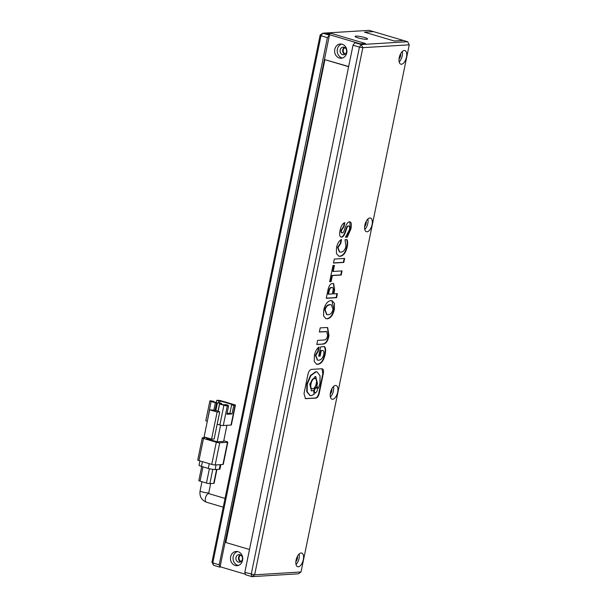 <?xml version="1.0" encoding="UTF-8"?>
<svg xmlns="http://www.w3.org/2000/svg" width="607" height="607" viewBox="0 0 607 607"><rect width="100%" height="100%" fill="white"/><g stroke="black" fill="none" stroke-linecap="round" stroke-linejoin="round"><path stroke-width="0.91" d="M201.729 466.479L198.838 480.562A2.542 0.387 11.6 0 0 200.044 481.154L206.448 483.043A2.542 0.387 11.6 0 0 209.87 483.597L212.791 469.37M216.6 469.431L213.74 483.362A2.542 0.387 11.6 0 0 214.096 483.24L216.934 469.408M213.74 483.362L209.87 483.597M199.923 460.903L199.043 465.212A5.091 0.774 11.6 0 0 201.448 466.396L208.277 468.414A5.091 0.774 11.6 0 0 215.128 469.522L219.248 469.264A5.091 0.774 11.6 0 0 219.962 469.029L220.872 464.605M206.107 437.526L202.662 437.738A2.542 0.387 11.6 0 0 202.306 437.852L197.753 460.023A2.542 0.387 11.6 0 0 198.952 460.614L211.76 464.401A2.542 0.387 11.6 0 0 215.189 464.954L222.921 464.484A2.542 0.387 11.6 0 0 223.277 464.363L227.83 442.192A2.542 0.387 11.6 0 0 226.623 441.6L223.755 440.75M202.306 437.852A2.542 0.387 11.6 0 0 203.504 438.444L216.312 442.23A2.542 0.387 11.6 0 0 219.734 442.784L227.473 442.313A2.542 0.387 11.6 0 0 227.83 442.192M226.927 425.317L223.626 441.403L217.177 441.797L206.509 438.641L206.699 437.7M220.591 425.181L217.177 441.797M207.313 421.281L211.092 401.493A2.542 0.387 -168.4 0 1 209.885 400.901A2.542 0.387 -168.4 0 1 210.242 400.787L213.672 401.333L213.581 401.773M209.885 400.901L205.841 420.613A2.542 0.387 11.6 0 0 207.048 421.205M235.053 405.362L231.009 425.067A2.542 0.387 11.6 0 0 231.366 424.946L235.41 405.241A2.542 0.387 -168.4 0 1 235.053 405.362L233.763 405.438L232.026 413.928L226.866 414.24L228.611 405.757L219.628 404.019L223.9 405.279L219.855 424.991A2.542 0.387 11.6 0 0 223.277 425.545L227.322 405.833L228.611 405.757M231.009 425.067L223.277 425.545M219.855 424.991L217.185 424.202L219.711 411.88L217.131 412.039L211.57 439.142L214.15 438.982L217.185 424.202M235.41 405.241A2.542 0.387 -168.4 0 0 234.211 404.649L221.403 400.863A2.542 0.387 -168.4 0 0 217.981 400.309L216.691 400.392L216.244 402.555M211.092 401.493L215.364 402.76L213.846 410.15L209.665 409.831L204.104 436.926L211.57 439.142M227.026 413.473L229.886 413.291L232.026 413.928M227.322 405.833A2.542 0.387 -168.4 0 1 223.9 405.279M229.886 413.291L231.631 404.808L233.763 405.438M231.631 404.808L232.921 404.732L220.113 400.939L216.691 400.392M215.364 402.76L216.646 402.676L212.382 401.417L213.672 401.333M216.062 409.566L215.227 409.619M215.348 408.997L216.13 409.224M218.823 401.022L218.467 402.775M209.665 409.831L217.131 412.039M219.711 411.88L218.11 411.409L219.628 404.019M219.734 402.782L220.113 400.939M213.846 410.15L218.201 410.977M216.646 402.676L215.128 410.066M217.443 402.843L221.638 403.344L217.443 402.843L215.91 410.302M227.064 405.301L228.042 405.241L225.903 404.611L223.831 404.801M219.575 403.473L218.042 410.931M221.479 404.11L221.638 403.344M223.846 404.732L225.387 405.188M344.108 47.263A3.817 3.285 86.5 0 1 346.627 51.337A3.817 3.285 86.5 0 1 343.585 54.767A3.817 3.285 86.5 0 1 342.591 54.653A3.817 3.285 86.5 0 1 340.072 50.578A3.817 3.285 86.5 0 1 343.114 47.149A3.817 3.285 86.5 0 1 344.108 47.263M239.94 554.722A3.817 3.285 86.5 0 1 242.459 558.789A3.817 3.285 86.5 0 1 239.416 562.226A3.817 3.285 86.5 0 1 238.422 562.112A3.817 3.285 86.5 0 1 235.903 558.038A3.817 3.285 86.5 0 1 238.946 554.608A3.817 3.285 86.5 0 1 239.94 554.722M342.189 44.22A7.125 6.138 86.5 0 1 346.893 51.823A7.125 6.138 86.5 0 1 341.21 58.226A7.125 6.138 86.5 0 1 339.351 58.014A7.125 6.138 86.5 0 1 334.647 50.411A7.125 6.138 86.5 0 1 340.337 44.008A7.125 6.138 86.5 0 1 342.189 44.22M342.485 57.991A7.125 6.138 86.5 0 1 341.931 57.855A7.125 6.138 86.5 0 1 337.211 51.011A7.125 6.138 86.5 0 1 341.635 44.083M238.02 551.672A7.125 6.138 86.5 0 1 242.724 559.275A7.125 6.138 86.5 0 1 237.041 565.686A7.125 6.138 86.5 0 1 235.19 565.466A7.125 6.138 86.5 0 1 230.485 557.871A7.125 6.138 86.5 0 1 236.169 551.459A7.125 6.138 86.5 0 1 238.02 551.672M238.323 565.443A7.125 6.138 86.5 0 1 237.769 565.314A7.125 6.138 86.5 0 1 233.042 558.463A7.125 6.138 86.5 0 1 237.466 551.543M301.034 571.969L298.394 573.805L251.996 576.65L251.215 574.268L359.427 47.103L362.849 47.657L409.247 44.812L301.034 571.969L254.637 574.821L362.849 47.657L361.218 44.561L354.814 42.665L359.344 43.916L365.528 43.537L331.376 33.431L326.149 34.098M344.852 54.38A3.817 3.285 86.5 0 1 342.644 51.003A3.817 3.285 86.5 0 1 344.419 47.376M240.683 561.839A3.817 3.285 86.5 0 1 238.475 558.455A3.817 3.285 86.5 0 1 240.258 554.828M220.311 566.817L245.425 574.245M329.457 35.077L219.977 567.181L219.195 564.798L327.408 37.634L329.457 35.077L325.193 33.81L331.376 33.431L365.528 43.537L360.376 43.848L326.225 33.749M329.199 35.092L322.803 33.195L369.2 30.35L373.464 31.61L364.443 32.163L394.33 41.003L403.352 40.449L373.464 31.61L364.443 32.163L394.33 41.003L403.352 40.449L407.623 41.716L409.247 44.812M348.615 66.687L324.92 59.676L225.812 542.499L249.507 549.51M348.653 66.512L324.92 59.676M303.31 559.669A7.125 3.452 106.5 0 0 301.717 553.06A7.125 3.452 106.5 0 0 296.087 560.117A7.125 3.452 106.5 0 0 297.68 566.726A7.125 3.452 106.5 0 0 303.31 559.669M296.019 564.48A7.125 3.452 106.5 0 0 299.039 558.41A7.125 3.452 106.5 0 0 299.107 554.039M337.689 392.16A7.125 3.452 106.5 0 0 336.103 385.551A7.125 3.452 106.5 0 0 330.474 392.6A7.125 3.452 106.5 0 0 332.067 399.216A7.125 3.452 106.5 0 0 337.689 392.16M330.405 396.97A7.125 3.452 106.5 0 0 333.425 390.9A7.125 3.452 106.5 0 0 333.493 386.53M372.076 224.651A7.125 3.452 106.5 0 0 370.49 218.042A7.125 3.452 106.5 0 0 364.86 225.091A7.125 3.452 106.5 0 0 366.446 231.707A7.125 3.452 106.5 0 0 372.076 224.651M364.792 229.461A7.125 3.452 106.5 0 0 367.812 223.391A7.125 3.452 106.5 0 0 367.88 219.021M406.462 57.141A7.125 3.452 106.5 0 0 404.877 50.533A7.125 3.452 106.5 0 0 399.247 57.582A7.125 3.452 106.5 0 0 400.832 64.19A7.125 3.452 106.5 0 0 406.462 57.141M399.178 61.952A7.125 3.452 106.5 0 0 402.191 55.882A7.125 3.452 106.5 0 0 402.259 51.512M358.122 37.892A6.358 0.964 11.6 0 0 367.576 38.969A6.358 0.964 11.6 0 0 364.564 37.497A6.358 0.964 11.6 0 0 355.11 36.412A6.358 0.964 11.6 0 0 358.122 37.892M295.867 561.642A3.817 1.851 106.5 0 0 297.362 558.508A3.817 1.851 106.5 0 0 297.438 556.338M330.254 394.133A3.817 1.851 106.5 0 0 331.748 390.999A3.817 1.851 106.5 0 0 331.817 388.829M364.632 226.623A3.817 1.851 106.5 0 0 366.135 223.49A3.817 1.851 106.5 0 0 366.203 221.32M399.019 59.114A3.817 1.851 106.5 0 0 400.521 55.981A3.817 1.851 106.5 0 0 400.59 53.811M345.087 47.756A3.179 2.739 -93.5 0 0 343.183 50.867A3.179 2.739 -93.5 0 0 345.292 53.879A3.179 2.739 -93.5 0 0 345.466 53.924M240.918 555.215A3.179 2.739 -93.5 0 0 239.021 558.326A3.179 2.739 -93.5 0 0 241.131 561.338A3.179 2.739 -93.5 0 0 241.298 561.376M334.32 259.06L333.493 263.074L343.805 262.444L344.632 258.423L334.32 259.06M336.475 247.868L336.43 253.567L338.789 256.169L339.988 256.344C343.441 255.851 345.831 252.755 347.158 247.041C347.849 243.68 347.788 241.207 346.976 239.621L345.011 239.742L345.96 246.184C345.072 249.902 343.403 251.89 340.944 252.148L339.594 252.011L338.016 247.519L340.724 243.551L341.551 239.53C339.123 240.584 337.431 243.361 336.475 247.868M342.34 232.898C341.438 233.012 341.18 232.094 341.582 230.159L344.025 226.548L344.829 222.61C342.614 223.429 341.028 226.001 340.072 230.334C339.192 234.78 339.662 237.034 341.483 237.087C343.13 237.383 344.73 234.894 346.286 229.613C346.984 227.268 347.758 226.062 348.585 226.016C349.632 226.009 349.89 227.284 349.359 229.848L345.474 237.269L347.295 237.155L350.823 229.173C351.87 224.097 351.362 221.654 349.298 221.836C347.674 221.934 346.066 224.507 344.495 229.56C343.835 231.851 343.122 232.967 342.34 232.898L341.771 232.785M350.019 221.889L349.298 221.836M340.808 236.942L341.058 236.965C342.697 237.254 344.298 234.765 345.853 229.492C346.559 227.139 347.325 225.941 348.16 225.887L348.653 226.016M341.013 237.018L341.483 237.087L341.058 236.965M319.388 392.638L323.22 373.965C323.941 370.407 323.372 368.677 321.513 368.775L311.748 369.375C309.881 369.504 308.576 371.347 307.84 374.906L304.008 393.579L305.45 398.647L315.481 398.169C317.347 398.033 318.645 396.189 319.388 392.638L318.956 392.509L322.795 373.836L322.029 368.798M322.249 368.844L321.513 368.775M333.008 265.471L329.669 281.716L331.111 281.633L332.355 275.555L341.225 275.017L342.067 270.912L333.197 271.45L334.442 265.38L333.008 265.471M332.621 283.477C330.398 283.56 328.819 285.851 327.894 290.351L326.262 298.31L336.574 297.673L337.401 293.659L333.804 293.879L334.609 289.941L333.622 283.545L332.621 283.477M327.211 318.85C330.595 318.364 332.977 315.208 334.358 309.38L334.457 303.409L332.105 300.723L330.967 300.548C327.492 301.155 325.079 304.319 323.713 310.033L323.592 315.974L325.982 318.675L326.778 318.721C330.162 318.235 332.553 315.079 333.933 309.251L334.358 309.38M328.971 335.625L327.674 327.598L326.042 327.537L320.192 327.894L319.35 331.999L326.778 331.65L327.598 335.625C327.029 338.425 325.86 339.874 324.1 339.981L317.628 340.375L316.786 344.48L322.734 344.116C325.83 344.093 327.909 341.263 328.971 335.625L328.546 335.504L327.454 327.545M314.38 355.52L314.244 361.491L316.558 364.177L317.772 364.344C321.278 363.912 323.706 360.664 325.079 354.609C325.951 350.338 325.747 347.674 324.442 346.627L320.602 346.863L318.69 356.188L320.132 356.097L321.255 350.626L322.985 350.52C323.941 351.081 324.184 352.447 323.706 354.609C322.841 358.039 321.164 359.921 318.667 360.239L317.567 360.088L315.815 355.436L318.227 351.316L319.1 347.045C316.831 348.418 315.253 351.248 314.38 355.52M251.996 576.65L254.637 574.821L244.811 572.371L245.592 574.753L251.996 576.65M354.814 42.665L353.024 45.206L359.427 47.103L361.218 44.561L407.623 41.716M327.408 37.634L321.004 35.737L322.803 33.195L320.162 35.031L211.949 562.188L212.791 562.901L213.573 565.284L219.977 567.181M353.024 45.206L244.811 572.371M320.162 35.031L321.004 35.737L212.791 562.901L219.195 564.798M211.949 562.188L213.573 565.284M317.355 360.019L315.39 355.307L317.795 351.187L318.576 347.394M317.795 351.187L318.227 351.316M315.39 355.307L315.815 355.436M318.721 356.028L319.707 355.968L320.83 350.497L322.985 350.52M320.83 350.497L321.255 350.626M319.707 355.968L320.132 356.097M316.353 364.109L317.347 364.223C320.845 363.783 323.281 360.535 324.646 354.488L325.079 354.609M324.646 354.488C325.527 350.209 325.314 347.553 324.017 346.506M317.347 364.223L317.772 364.344M316.816 344.328L322.734 344.116M322.302 343.987C325.405 343.972 327.484 341.142 328.546 335.504M319.381 331.839L325.822 331.597M325.398 331.475L326.551 331.604M325.769 318.607L326.778 318.721M333.933 309.251L331.885 300.662M331.217 304.828L329.677 304.615C327.127 304.881 325.481 306.618 324.73 309.813L326.687 314.525M328.053 314.745C330.572 314.479 332.226 312.719 333.023 309.456L331.437 304.881L330.102 304.744C327.552 305.01 325.906 306.747 325.155 309.942L326.9 314.593L328.053 314.745M324.73 309.813L325.155 309.942M329.677 304.615L330.102 304.744M333.804 293.879L333.38 293.75L334.184 289.82L334.609 289.941M334.184 289.82L333.402 283.492M326.293 298.151L336.149 297.551L336.938 293.682M336.149 297.551L336.574 297.673M332.188 287.566L331.354 287.46C330.056 287.483 329.184 288.628 328.751 290.912L328.099 294.076L328.531 294.198L332.317 293.97L332.962 290.806C333.478 288.462 333.084 287.392 331.779 287.581C330.481 287.604 329.616 288.757 329.176 291.034L328.531 294.198M328.751 290.912L329.176 291.034M331.354 287.46L331.991 287.483M333.197 271.45L332.773 271.329L333.987 265.411M329.7 281.565L330.678 281.504L331.93 275.434L340.8 274.888L341.612 270.934M340.8 274.888L341.225 275.017M331.93 275.434L332.355 275.555M330.678 281.504L331.111 281.633M305.238 398.571L315.056 398.04C316.915 397.911 318.22 396.067 318.956 392.509M316.513 387.441L316.05 387.312C313.713 389.322 313.326 391.212 314.889 392.979M315.314 393.108C317.651 391.098 318.038 389.208 316.482 387.441C314.138 389.451 313.751 391.34 315.314 393.108L314.851 392.979M315.541 376.568L317.044 383.412L316.338 385.802L318.372 388.359L319.965 383.381L320.041 375.801L317.15 371.992L316.057 371.871L310.852 375.634L307.263 384.163L307.188 391.743L310.078 395.552L311.171 395.673L314.168 394.322L313.569 390.46L311.254 390.847M316.93 371.932L315.625 371.742L310.427 375.505L306.839 384.034L306.755 391.614L309.866 395.483M316.338 385.802L318.372 388.359M314.95 378.563L314.274 378.434C310.83 378.313 308.599 389.178 312.18 388.632M312.605 388.761C316.05 388.875 318.28 378.009 314.699 378.563C311.254 378.442 309.024 389.307 312.605 388.761L311.93 388.624M314.737 378.487L314.274 378.434M313.569 390.46L311.467 390.923L309.76 384.011L315.094 376.545L315.761 376.621L317.469 383.533L316.763 385.931L317.188 385.969M345.618 237.102L347.295 237.155M346.87 237.026L350.398 229.044L350.823 229.173M341.916 232.769C341.005 232.883 340.755 231.973 341.149 230.03L343.6 226.419L344.336 222.83M343.6 226.419L344.025 226.548M341.149 230.03L341.582 230.159M350.398 229.044L349.791 221.843M339.389 251.935L337.591 247.39L340.299 243.422L341.043 239.78M340.299 243.422L340.724 243.551M337.591 247.39L338.016 247.519M338.585 256.101L339.563 256.222C343.016 255.729 345.398 252.626 346.734 246.912L347.158 247.041M346.734 246.912C347.424 243.551 347.363 241.078 346.551 239.492M339.563 256.222L339.988 256.344M333.524 262.922L343.38 262.315L344.177 258.453M343.38 262.315L343.805 262.444M225.038 498.423L208.967 493.673A4.454 2.155 106.5 0 0 208.588 493.635A4.454 2.155 106.5 0 0 205.53 497.702A4.454 2.155 106.5 0 0 206.441 502.209L223.239 507.179M209.051 493.711L208.808 492.649A4.454 0.675 -168.4 0 1 208.178 492.861A4.454 0.675 -168.4 0 1 203.208 492.171A4.454 0.675 -168.4 0 1 200.082 490.858L201.964 481.715M200.044 481.154L202.981 466.851M209.392 468.718L206.448 483.043M215.128 469.522L216.069 464.901M209.256 463.665L208.277 468.414M201.448 466.396L202.427 461.639M220.197 464.651L219.248 469.264M198.952 460.614L203.504 438.444M216.312 442.23L211.76 464.401M215.189 464.954L219.734 442.784M227.473 442.313L222.921 464.484M315.056 398.04L315.481 398.169M305.845 398.602L306.269 398.731M322.795 373.836L323.22 373.965M306.839 384.034L307.263 384.163M345.853 229.492L346.286 229.613M200.082 490.858C199.369 496.359 201.494 500.145 206.441 502.209M208.808 492.649L210.675 483.551M317.135 359.966L317.567 360.088M326.346 331.528L326.778 331.65M326.9 314.593L326.467 314.464M331.437 304.881L331.012 304.752M310.078 395.552L309.653 395.423M317.15 371.992L316.717 371.863M339.169 251.882L339.594 252.011"/></g></svg>
